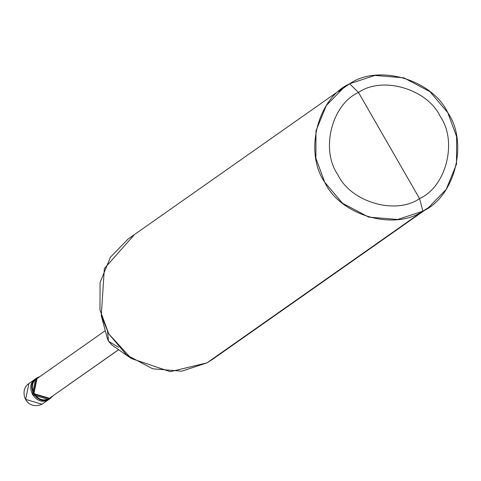 <?xml version="1.0" encoding="UTF-8"?>
<svg xmlns="http://www.w3.org/2000/svg" width="481" height="481" viewBox="0 0 481 481"><rect width="100%" height="100%" fill="white"/><g stroke="black" fill="none" stroke-linecap="round" stroke-linejoin="round"><path stroke-width="0.72" d="M29.828 382.984L28.89 383.579L25.673 399.398L42.033 404.22L48.737 399.513L32.377 394.691L35.588 378.872L32.377 394.691L48.737 399.513L50.18 398.539L42.003 404.238M42.033 404.22L25.673 399.398L28.89 383.579C18.735 389.67 25.102 411.129 42.021 404.226L48.737 399.513C35.847 407.569 22.968 385.173 36.526 378.276C22.968 385.173 35.847 407.569 48.737 399.513L53.367 395.574L49.771 398.785C36.881 406.842 24.002 384.445 37.56 377.549L36.622 378.144L33.411 393.963L49.771 398.785L50.709 398.19M133.706 235.474L104.347 268.53L101.269 315.71L108.802 333.946L131.361 358.543L170.298 371.693L206.962 362.866L422.883 211.159L428.511 207.6L446.218 189.364L456.517 164.111L456.631 136.706L447.787 112.686L429.984 91.679L403.866 77.832L374.849 75.439L349.633 83.766L338.75 91.408L349.633 83.766L358.495 92.442C382.503 75.727 427.489 88.979 440.295 116.54C457.69 141.504 446.278 186.634 419.54 198.599L358.495 92.442C331.764 104.407 320.352 149.537 337.746 174.501C350.553 202.062 395.538 215.314 419.54 198.599L422.883 211.159L206.962 362.866L181.74 371.194L152.724 368.801L126.605 354.954L108.802 333.946L99.958 309.926L100.072 282.521L110.371 257.269L128.078 239.033L344.005 87.32L326.298 105.561L315.999 130.814L315.885 158.213L324.729 182.239L342.526 203.247L368.65 217.093L397.661 219.486L422.883 211.159C394.077 231.211 340.097 215.308 324.729 182.239C303.854 152.279 317.55 98.124 349.633 83.766L344.005 87.32M37.867 378.084L37.56 377.549L39.983 376.533L37.56 377.549L37.867 378.084C24.988 384.632 37.223 405.904 49.465 398.25L49.771 398.785L49.465 398.25L33.923 393.674L36.977 378.643L105.267 330.663M107.534 331.649L108.52 341.263L118.488 347.246M118.603 349.675L49.465 398.25L118.603 349.675M131.361 358.543L112.091 345.154L108.52 341.263L107.329 338.371L101.269 315.71M419.54 198.599C395.538 215.314 350.553 202.062 337.746 174.501C320.352 149.537 331.764 104.407 358.495 92.442L419.54 198.599C446.278 186.634 457.69 141.504 440.295 116.54C427.489 88.979 382.503 75.727 358.495 92.442L349.633 83.766C378.439 63.714 432.419 79.618 447.787 112.686C468.662 142.641 454.966 196.801 422.883 211.159L419.54 198.599M118.645 349.711L49.465 398.25M428.511 207.6L212.59 359.313L206.962 362.866M28.89 383.579L36.622 378.144"/></g></svg>
